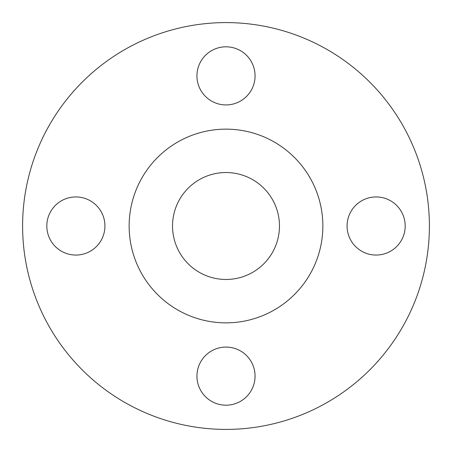 <?xml version="1.0" encoding="UTF-8"?>
<svg xmlns="http://www.w3.org/2000/svg" width="452" height="452" viewBox="0 0 452 452"><rect width="100%" height="100%" fill="white"/><g stroke="black" fill="none" stroke-linecap="round" stroke-linejoin="round"><path stroke-width="0.68" d="M196.942 75.874A29.058 29.058 0 0 0 226 104.926A29.058 29.058 0 0 0 255.058 75.874A29.058 29.058 0 0 0 226 46.816A29.058 29.058 0 0 0 196.942 75.874M347.074 226A29.058 29.058 0 0 0 376.126 255.058A29.058 29.058 0 0 0 405.184 226A29.058 29.058 0 0 0 376.126 196.942A29.058 29.058 0 0 0 347.074 226M196.942 376.126A29.058 29.058 0 0 0 226 405.184A29.058 29.058 0 0 0 255.058 376.126A29.058 29.058 0 0 0 226 347.074A29.058 29.058 0 0 0 196.942 376.126M46.816 226A29.058 29.058 0 0 0 75.874 255.058A29.058 29.058 0 0 0 104.926 226A29.058 29.058 0 0 0 75.874 196.942A29.058 29.058 0 0 0 46.816 226M429.4 226A203.4 203.4 0 0 0 226 22.6A203.4 203.4 0 0 0 22.6 226A203.4 203.4 0 0 0 226 429.4A203.4 203.4 0 0 0 429.4 226M322.858 226A96.858 96.858 0 0 0 226 129.142A96.858 96.858 0 0 0 129.142 226A96.858 96.858 0 0 0 226 322.858A96.858 96.858 0 0 0 322.858 226M172.534 226A53.466 53.466 0 0 0 226 279.466A53.466 53.466 0 0 0 279.466 226A53.466 53.466 0 0 0 226 172.534A53.466 53.466 0 0 0 172.534 226"/></g></svg>
